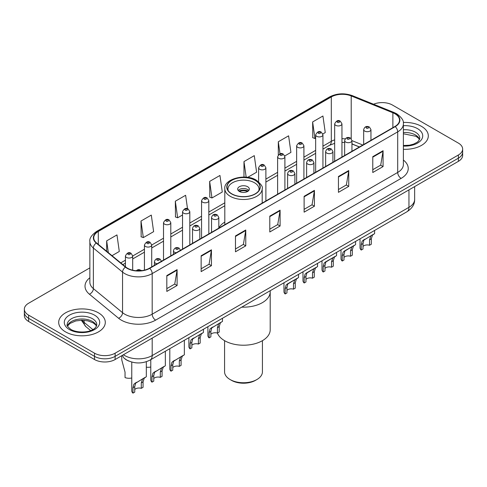<?xml version="1.0" encoding="UTF-8"?>
<svg xmlns="http://www.w3.org/2000/svg" width="487" height="487" viewBox="0 0 487 487"><rect width="100%" height="100%" fill="white"/><g stroke="black" fill="none" stroke-linecap="round" stroke-linejoin="round"><path stroke-width="0.73" d="M224.811 222.084A25.732 14.853 0 0 0 218.821 228.093M359.382 147.001L351.943 143.988M129.098 361.165A14.561 8.407 180 0 1 124.995 358.895L124.331 358.341A9.71 6.495 129.5 0 1 122.639 355.187M89.864 267.88L28.617 303.243A14.561 8.407 0 0 0 24.35 309.19L24.35 315.533A14.561 8.407 0 0 0 28.617 321.475L94.521 359.528A14.561 8.407 0 0 0 115.121 359.528L458.383 161.343A14.561 8.407 0 0 0 462.65 155.402L462.65 152.23A14.561 8.407 0 0 1 458.383 158.172A14.561 8.407 0 0 0 462.65 152.23L462.65 149.059A14.561 8.407 0 0 0 458.383 143.111L392.479 105.058A14.561 8.407 0 0 0 373.572 104.224M24.35 309.19A14.561 8.407 0 0 0 28.617 315.132L94.521 353.185A14.561 8.407 0 0 0 115.121 353.185L115.121 356.356L458.383 158.172L115.121 356.356A14.561 8.407 0 0 1 94.521 356.356A14.561 8.407 0 0 0 115.121 356.356L115.121 359.528M28.617 315.132L28.617 318.303L94.521 356.356L28.617 318.303A14.561 8.407 0 0 1 24.35 312.362A14.561 8.407 0 0 0 28.617 318.303L28.617 321.475M421.486 126.364A23.303 13.453 0 0 0 403.273 122.462A23.303 13.453 0 0 1 421.486 126.364A23.303 13.453 0 0 1 428.31 135.879A23.303 13.453 0 0 0 421.486 126.364M98.471 312.855A23.303 13.453 0 0 0 73.074 309.939A23.303 13.453 0 0 0 58.69 322.37A23.303 13.453 0 0 0 65.514 331.878A23.303 13.453 0 0 0 90.911 334.794A23.303 13.453 0 0 0 105.295 322.37A23.303 13.453 0 0 0 98.471 312.855A23.303 13.453 0 0 0 73.074 309.939A23.303 13.453 0 0 0 58.69 322.37A23.303 13.453 0 0 0 65.514 331.878A23.303 13.453 0 0 0 90.911 334.794A23.303 13.453 0 0 0 105.295 322.37A23.303 13.453 0 0 0 98.471 312.855M394.951 113.781A15.535 8.967 180 0 1 399.498 120.125A15.535 8.967 180 0 1 394.951 126.462L149.448 268.203A15.535 8.967 180 0 1 125.737 267.004L96.56 242.946A15.535 8.967 180 0 1 93.748 237.802A15.535 8.967 180 0 1 98.295 231.459L331.306 96.931A15.535 8.967 180 0 1 351.206 95.927L392.875 112.777A15.535 8.967 180 0 1 394.951 113.781M395.225 113.623A15.925 9.192 0 0 0 393.1 112.594L351.425 95.744A15.925 9.192 0 0 0 331.032 96.773L98.021 231.301A15.925 9.192 0 0 0 96.237 243.074L125.415 267.138A15.925 9.192 0 0 0 149.722 268.361L395.225 126.62A15.925 9.192 0 0 0 395.225 113.623M166.816 275.575L166.816 291.433L177.11 285.485L177.11 269.634L166.816 275.575M166.816 288.621L174.748 284.043L177.073 270.157A3.884 2.24 -120 0 0 177.11 269.634M174.675 284.079L177.11 285.485M201.143 255.76L201.143 271.612L211.437 265.671L211.437 249.813L201.143 255.76M201.143 268.8L209.075 264.222L211.395 250.342A3.884 2.24 -120 0 0 211.437 249.813M209.002 264.264L211.437 265.671M235.471 235.939L235.471 251.797L245.765 245.85L245.765 229.998L235.471 235.939M235.471 248.985L243.397 244.401L245.722 230.521A3.884 2.24 -120 0 0 245.765 229.998M243.33 244.444L245.765 245.85M372.774 156.668L372.774 172.52L383.074 166.578L383.074 150.72L372.774 156.668M372.774 169.707L380.706 165.13L383.032 151.25A3.884 2.24 -120 0 0 383.074 150.72M380.633 165.172L383.074 166.578M338.447 176.489L338.447 192.341L348.747 186.393L348.747 170.541L338.447 176.489M338.447 189.528L346.379 184.95L348.704 171.065A3.884 2.24 -120 0 0 348.747 170.541M346.312 184.987L348.747 186.393M304.119 196.304L304.119 212.162L314.419 206.214L314.419 190.356L304.119 196.304M304.119 209.343L312.051 204.765L314.377 190.886A3.884 2.24 -120 0 0 314.419 190.356M311.984 204.808L314.419 206.214M269.792 216.125L269.792 231.976L280.092 226.029L280.092 210.177L269.792 216.125M269.792 229.164L277.724 224.586L280.049 210.701A3.884 2.24 -120 0 0 280.092 210.177M277.657 224.623L280.092 226.029M403.382 149.296A23.303 13.453 0 0 0 428.31 135.879A23.303 13.453 0 0 1 403.382 149.296M115.121 353.185L458.383 155A14.561 8.407 0 0 0 462.65 149.059M140.999 221.037L143.324 237.601L153.624 231.66L151.299 215.09L140.999 221.037L141.169 236.798M112.004 255.687L119.297 251.475L116.971 234.911L106.671 240.858L106.671 251.292M247.664 177.365L256.6 172.203L254.281 155.639L243.981 161.581L243.981 177.085M284.773 155.937L290.928 152.382L288.602 135.818L278.308 141.766L278.308 154.921M322.808 133.98L325.255 132.567L322.93 116.003L312.636 121.945L312.8 137.705M187.519 208.765L185.626 195.275L175.326 201.216L175.49 216.977M209.653 181.401L211.979 197.965L222.279 192.018L219.954 175.454L209.653 181.401L209.818 197.162M211.979 197.965L209.653 197.095M243.981 161.581L246.172 177.201M278.308 141.766L280.001 153.837M312.636 121.945L314.961 138.509L315.655 138.113M314.961 138.509L312.636 137.644M175.326 201.216L177.652 217.786L182.534 214.968M177.652 217.786L175.326 216.916M143.324 237.601L140.999 236.737M106.671 240.858L108.327 252.656M241.765 307.133A26.7 15.414 0 0 0 270.2 291.75A26.7 15.414 180 0 1 262.377 302.652A26.7 15.414 180 0 1 241.765 307.133M255.17 180.373A16.503 9.527 0 0 0 237.181 178.303A16.503 9.527 0 0 0 226.997 187.105A16.503 9.527 0 0 0 231.83 193.844A16.503 9.527 0 0 0 249.819 195.914A16.503 9.527 0 0 0 260.003 187.105A16.503 9.527 0 0 0 255.17 180.373M228.22 190.715A15.535 8.967 180 0 1 227.965 189.09A15.535 8.967 180 0 1 237.553 180.805A15.535 8.967 180 0 1 254.482 182.747A15.535 8.967 180 0 1 259.035 189.09A15.535 8.967 180 0 1 258.78 190.715M247.621 186.71A5.826 3.36 0 0 0 241.272 185.985A5.826 3.36 0 0 0 237.674 189.09A5.826 3.36 0 0 0 239.379 191.47A5.826 3.36 0 0 0 245.728 192.195A5.826 3.36 0 0 0 249.326 189.09A5.826 3.36 0 0 0 247.621 186.71M248.808 190.478A5.826 3.36 0 0 0 247.621 189.486A5.826 3.36 0 0 0 238.192 190.478M238.794 191.074A7.768 4.486 180 0 1 247.865 190.928L247.865 191.318M239.434 191.494A6.794 3.926 180 0 1 247.165 191.336L247.865 190.928M247.049 191.756L247.165 191.336M210.877 334.271A4.852 2.8 180 0 1 217.427 333.084A26.7 15.414 -0 0 0 235.976 344.595A26.7 15.414 -0 0 0 262.377 340.699A26.7 15.414 -0 0 0 270.2 329.802L270.2 290.715M224.568 340.669L224.568 371.818A18.932 10.933 -0 0 0 230.114 379.543A18.932 10.933 -0 0 0 256.886 379.543L256.886 379.543A18.932 10.933 -0 0 0 262.432 371.818L262.432 340.669M230.114 379.543L231.483 380.341A16.99 9.807 -0 0 0 255.517 380.341L256.886 379.543L255.517 380.341M363.01 246.44A4.852 2.8 180 0 1 369.56 245.247L369.56 239.811L370.747 236.14L371.587 235.361L363.88 240.103L363.01 243.591L363.01 249.027L361.238 250.05A7.281 4.206 180 0 1 360.033 247.731L360.033 238.849M361.238 250.05L361.238 244.614L362.17 241.095L372.171 235.02M374.6 230.442L374.6 233.62L372.464 235.148L371.331 238.788L371.331 244.224L369.56 245.247M363.241 240.176L365.007 239.16L363.241 240.176M343.992 257.416A4.852 2.8 180 0 1 350.543 256.229L350.543 250.793L351.73 247.116L352.57 246.337L345.989 250.135L344.869 251.085L343.992 254.573L343.992 260.009L342.227 261.032A7.281 4.206 180 0 1 341.016 258.713L341.016 249.831M342.227 261.032L342.227 255.596L343.152 252.071L353.154 246.002M355.583 241.424L355.583 244.602L353.446 246.13L352.314 249.77L352.314 255.206L350.543 256.229M344.224 251.158L345.989 250.135L344.224 251.158M324.975 268.398A4.852 2.8 180 0 1 331.525 267.205L331.525 261.769L332.712 258.098L333.552 257.319L326.972 261.117L325.852 262.061L324.975 265.549L324.975 270.991L323.21 272.008A7.281 4.206 180 0 1 321.998 269.695L321.998 260.807M323.21 272.008L323.21 266.572L324.135 263.053L334.137 256.978M336.566 252.4L336.566 255.578L334.429 257.106L333.297 260.746L333.297 266.188L331.525 267.205M325.206 262.134L326.972 261.117L325.206 262.134M305.964 279.374A4.852 2.8 180 0 1 312.508 278.187L312.508 272.75L313.695 269.08L314.535 268.294L307.954 272.093L306.834 273.043L305.964 276.531L305.964 281.967L304.192 282.99A7.281 4.206 180 0 1 302.981 280.67L302.981 271.789M304.192 282.99L304.192 277.553L305.118 274.035L315.119 267.96M317.548 263.382L317.548 266.559L315.412 268.087L314.279 271.728L314.279 277.164L312.508 278.187M306.189 273.116L307.954 272.093L306.189 273.116M286.946 290.355A4.852 2.8 180 0 1 293.491 289.168L293.491 283.732L294.684 280.055L295.518 279.276L288.937 283.075L287.817 284.018L286.946 287.513L286.946 292.949L285.175 293.971A7.281 4.206 180 0 1 283.964 291.652L283.964 282.77M285.175 293.971L285.175 288.535L286.1 285.011L296.102 278.941M298.531 274.358L298.531 277.535L296.394 279.063L295.262 282.71L295.262 288.146L293.491 289.168M287.172 284.091L288.937 283.075L287.172 284.091M209.106 337.887L209.106 332.451L210.031 328.926L221.214 322.175L220.331 322.984L219.199 326.625L219.199 332.061L217.427 333.084L217.427 327.648L218.614 323.977L219.448 323.191L211.748 327.94L210.877 331.428L210.877 336.864L209.106 337.887A7.281 4.206 180 0 1 207.9 335.567L207.9 326.686M222.462 318.279L222.462 321.457L220.033 322.857M211.108 328.013L212.874 326.99L211.108 328.013M191.86 345.253A4.852 2.8 180 0 1 198.41 344.066L198.41 338.623L199.597 334.953L200.437 334.173L192.73 338.915L191.86 342.41L191.86 347.846L190.088 348.869A7.281 4.206 180 0 1 188.883 346.549L188.883 337.668M190.088 348.869L190.088 343.426L191.014 339.908L201.015 333.839M203.444 329.255L203.444 332.432L201.314 333.96L200.181 337.607L200.181 343.043L198.41 344.066M192.091 338.989L193.856 337.972L192.091 338.989M172.775 367.569A4.852 2.8 180 0 1 179.326 366.376L179.326 360.94L180.513 357.269L181.347 356.49L173.646 361.232L172.775 364.72L172.775 370.157L171.004 371.179A7.281 4.206 180 0 1 169.799 368.866L169.799 348.686M171.004 371.179L171.004 365.743L171.929 362.225L181.931 356.149M184.36 340.273L184.36 354.749L182.229 356.277L181.091 359.917L181.091 365.353L179.326 366.376M173.007 361.305L174.772 360.289L173.007 361.305M153.758 378.545A4.852 2.8 180 0 1 160.308 377.358L160.308 371.922L161.495 368.245L162.329 367.466L154.629 372.214L153.758 375.702L153.758 381.138L151.987 382.161A7.281 4.206 180 0 1 150.781 379.842L150.781 359.662M151.987 382.161L151.987 376.725L152.912 373.2L162.914 367.131M165.343 351.255L165.343 365.731L163.212 367.259L162.074 370.899L162.074 376.335L160.308 377.358M153.989 372.287L155.755 371.264L153.989 372.287M134.741 389.527A4.852 2.8 180 0 1 141.291 388.334L141.291 382.898L142.478 379.227L143.312 378.448L135.611 383.19L134.741 386.684L134.741 392.12L132.969 393.137A7.281 4.206 180 0 1 131.764 390.824L131.764 362.072M132.969 393.137L132.969 387.701L133.895 384.182L143.896 378.107M146.325 361.719L146.325 376.707L144.195 378.235L143.062 381.875L143.062 387.317L141.291 388.334M134.972 383.263L136.737 382.246L134.972 383.263M150.781 366.997A7.281 4.206 180 0 1 146.325 367.18M121.774 356.247L121.774 359.96L125.037 372.147L125.037 377.583A7.281 4.206 180 0 0 131.764 377.979M123.424 354.731A19.419 11.213 0 0 0 124.733 355.565A19.419 11.213 0 0 0 152.194 355.565L408.952 207.322A19.419 11.213 0 0 0 414.644 199.396C414.784 204.217 412.215 208.339 406.943 211.766L150.179 360.009A9.71 5.607 60 0 0 152.194 355.565L152.194 338.124M408.952 189.881L408.952 207.322A9.71 5.607 60 0 1 406.943 211.766M458.383 161.343L458.383 155M94.521 359.528L94.521 353.185M82.06 320.209A19.419 11.213 0 0 0 84.099 322.364L84.099 320.288M90.655 330.576L85.876 326.637A9.71 6.495 129.5 0 1 84.099 322.364L92.847 329.571M403.382 160.071A24.271 14.013 180 0 1 401.13 178.388L155.627 320.129A4.852 2.8 60 0 1 152.194 314.182L397.696 172.441A19.419 11.213 0 0 0 403.382 164.515L403.382 123.929A19.419 11.213 180 0 1 397.696 131.855A4.852 2.8 -120 0 0 395.225 126.62M155.627 320.129A24.271 14.013 180 0 1 121.3 320.129A24.271 14.013 180 0 1 118.578 318.255L89.401 294.197A24.271 14.013 180 0 1 89.864 277.754M124.733 314.182A19.419 11.213 0 0 0 152.194 314.182L152.194 273.597A19.419 11.213 180 0 1 122.554 272.099L93.376 248.041A19.419 11.213 180 0 1 89.864 241.607L89.864 282.198A19.419 11.213 0 0 0 93.376 288.627L122.554 312.684A19.419 11.213 0 0 0 124.733 314.182M403.382 123.929C404.027 120.892 401.799 117.513 396.692 113.775L394.135 112.54A4.852 2.271 112 0 0 393.1 112.594M394.135 112.54L352.466 95.695C344.425 92.847 336.791 93.26 329.565 96.931A4.852 2.8 60 0 1 331.032 96.773M98.021 231.301A4.852 2.8 -120 0 0 96.554 231.459C91.519 235.081 89.285 238.466 89.864 241.607M96.237 243.074A4.852 3.245 129.5 0 0 93.376 248.041L93.376 288.627A4.852 3.245 -50.5 0 1 89.401 294.197M352.466 95.695A4.852 2.271 112 0 0 351.425 95.744M125.415 267.138A4.852 3.245 129.5 0 0 122.554 272.099L122.554 312.684A4.852 3.245 -50.5 0 1 118.578 318.255M149.722 268.361A4.852 2.8 60 0 1 152.194 273.597L397.696 131.855L397.696 172.441A4.852 2.8 60 0 0 401.13 178.388M98.295 231.459L98.295 244.383M392.875 112.777L392.875 127.661M351.206 95.927L351.206 138.673M362.815 145.016L351.943 140.621M345.24 138.862A15.535 8.967 0 0 0 341.953 138.704M334.666 139.854A15.535 8.967 0 0 0 331.306 141.327L322.936 146.161M331.306 96.931L331.306 141.327A8.736 5.047 60 0 1 329.498 145.327L322.936 149.119M315.655 150.367L303.918 157.143M296.638 161.343L284.901 168.118M277.62 172.325L265.884 179.1M224.811 202.811L208.832 212.04M201.551 216.24L189.814 223.016M182.534 227.222L170.797 233.997M163.516 238.204L151.713 245.016M144.432 249.222L132.695 255.998M125.415 260.198L120.746 262.895M359.485 146.94L352.941 144.292A8.736 4.091 -68 0 1 351.943 143.44M269.792 216.624L280.049 210.701M304.119 196.809L314.377 190.886M338.447 176.988L348.704 171.065M372.774 157.167L383.032 151.25M235.471 236.445L245.722 230.521M201.143 256.259L211.395 250.342M166.816 276.08L177.073 270.157M419.557 139.477A14.799 8.541 0 0 0 415.472 134.99A14.799 8.541 0 0 0 403.382 132.537M403.382 145.522L409.524 145.193L413.548 144.134L417.061 142.332L418.589 140.987L419.806 138.259A14.799 8.541 0 0 0 415.472 132.214A14.799 8.541 0 0 0 403.382 129.767M403.382 146.057A17.709 10.227 0 0 0 421.042 140.219A17.709 10.227 0 0 0 417.529 128.647A17.709 10.227 0 0 0 403.382 125.695M231.66 193.948A16.747 9.667 0 0 0 255.34 193.948A16.747 9.667 0 0 0 255.34 180.269A16.747 9.667 0 0 0 231.66 180.269A16.747 9.667 0 0 0 231.66 193.948M262.189 203.109L262.189 188.694A18.689 10.793 180 0 1 250.653 198.659A18.689 10.793 180 0 1 230.284 196.322A18.689 10.793 180 0 1 224.811 188.694L224.811 224.69M96.542 325.967A14.799 8.541 0 0 0 92.457 321.481A14.799 8.541 0 0 0 77.603 319.362A14.799 8.541 0 0 0 67.443 325.967M92.457 318.705A14.799 8.541 0 0 0 76.331 316.854A14.799 8.541 0 0 0 67.194 324.744C66.421 325.206 67.663 326.771 70.925 329.456C78.535 333.899 95.446 332.664 96.791 324.744A14.799 8.541 0 0 0 92.457 318.705M69.471 329.596A17.709 10.227 0 0 0 94.515 329.596A17.709 10.227 0 0 0 94.515 315.138A17.709 10.227 0 0 0 69.471 315.138A17.709 10.227 0 0 0 69.471 329.596M364.739 131.1A3.64 2.1 180 0 1 363.673 129.615C364.605 126.626 366.51 125.762 369.389 127.016L370.954 129.615A3.64 2.1 180 0 1 368.708 131.557A3.64 2.1 180 0 1 364.739 131.1M368.172 127.137A1.211 0.7 0 0 0 366.455 127.137A1.211 0.7 0 0 0 366.455 128.13A1.211 0.7 0 0 0 368.172 128.13A1.211 0.7 0 0 0 368.172 127.137M371.587 235.361L373.352 234.338M369.56 239.811L371.331 238.788M361.238 244.614L363.01 243.591M345.727 142.082A3.64 2.1 180 0 1 344.656 140.597C345.587 137.608 347.493 136.744 350.372 137.998L351.943 140.597A3.64 2.1 180 0 1 349.69 142.539A3.64 2.1 180 0 1 345.727 142.082M349.155 138.119A1.211 0.7 0 0 0 347.438 138.119A1.211 0.7 0 0 0 347.438 139.105A1.211 0.7 0 0 0 349.155 139.105A1.211 0.7 0 0 0 349.155 138.119M352.57 246.337L354.335 245.32M350.543 250.793L352.314 249.77M342.227 255.596L343.992 254.573M326.71 153.058A3.64 2.1 180 0 1 325.639 151.573C326.57 148.584 328.475 147.719 331.355 148.973L332.925 151.573A3.64 2.1 180 0 1 330.673 153.515A3.64 2.1 180 0 1 326.71 153.058M330.137 149.095A1.211 0.7 0 0 0 328.427 149.095A1.211 0.7 0 0 0 328.427 150.087A1.211 0.7 0 0 0 330.137 150.087A1.211 0.7 0 0 0 330.137 149.095M333.552 257.319L335.318 256.296M331.525 261.769L333.297 260.746M323.21 266.572L324.975 265.549M307.693 164.04A3.64 2.1 180 0 1 306.621 162.555C307.553 159.566 309.458 158.701 312.337 159.955L313.908 162.555A3.64 2.1 180 0 1 311.656 164.496A3.64 2.1 180 0 1 307.693 164.04M311.126 160.077A1.211 0.7 0 0 0 309.409 160.077A1.211 0.7 0 0 0 309.409 161.069A1.211 0.7 0 0 0 311.126 161.069A1.211 0.7 0 0 0 311.126 160.077M314.535 268.294L316.3 267.278M312.508 272.75L314.279 271.728M304.192 277.553L305.964 276.531M288.675 175.022A3.64 2.1 180 0 1 287.61 173.53C288.535 170.547 290.441 169.677 293.32 170.937L294.891 173.53A3.64 2.1 180 0 1 292.644 175.472A3.64 2.1 180 0 1 288.675 175.022M292.109 171.053A1.211 0.7 0 0 0 290.392 171.053A1.211 0.7 0 0 0 290.392 172.045A1.211 0.7 0 0 0 292.109 172.045A1.211 0.7 0 0 0 292.109 171.053M295.518 279.276L297.283 278.26M293.491 283.732L295.262 282.71M285.175 288.535L286.946 287.513M212.606 218.937A3.64 2.1 180 0 1 211.541 217.452C212.472 214.463 214.377 213.598 217.251 214.852L218.821 217.452A3.64 2.1 180 0 1 216.575 219.393A3.64 2.1 180 0 1 212.606 218.937M216.039 214.974A1.211 0.7 0 0 0 214.323 214.974A1.211 0.7 0 0 0 214.323 215.966A1.211 0.7 0 0 0 216.039 215.966A1.211 0.7 0 0 0 216.039 214.974M219.448 323.191L221.214 322.175M217.427 327.648L219.199 326.625M209.106 332.451L210.877 331.428M193.589 229.913A3.64 2.1 180 0 1 192.523 228.427C193.455 225.444 195.36 224.574 198.233 225.834L199.804 228.427A3.64 2.1 180 0 1 197.558 230.369A3.64 2.1 180 0 1 193.589 229.913M197.022 225.95A1.211 0.7 0 0 0 195.305 225.95A1.211 0.7 0 0 0 195.305 226.942A1.211 0.7 0 0 0 197.022 226.942A1.211 0.7 0 0 0 197.022 225.95M200.437 334.173L202.196 333.157M198.41 338.623L200.181 337.607M190.088 343.426L191.86 342.41M176.16 252.777A3.64 2.1 180 0 1 174.504 252.229A3.64 2.1 180 0 1 173.439 250.744C174.37 247.755 176.27 246.891 179.149 248.145L180.72 250.744M177.938 248.267A1.211 0.7 0 0 0 176.221 248.267A1.211 0.7 0 0 0 176.221 249.259A1.211 0.7 0 0 0 177.938 249.259A1.211 0.7 0 0 0 177.938 248.267M181.347 356.49L183.112 355.467M179.326 360.94L181.091 359.917M171.004 365.743L172.775 364.72M157.149 263.759A3.64 2.1 180 0 1 155.487 263.211A3.64 2.1 180 0 1 154.422 261.726C155.353 258.737 157.252 257.873 160.132 259.127L161.702 261.726M158.92 259.248A1.211 0.7 0 0 0 157.204 259.248A1.211 0.7 0 0 0 157.204 260.235A1.211 0.7 0 0 0 158.92 260.235A1.211 0.7 0 0 0 158.92 259.248M162.329 367.466L164.095 366.449M160.308 371.922L162.074 370.899M151.987 376.725L153.758 375.702M140.256 270.772A1.211 0.7 0 0 0 139.903 270.224A1.211 0.7 0 0 0 138.497 270.096A1.211 0.7 0 0 0 137.845 270.827M143.312 378.448L145.077 377.425M141.291 382.898L143.062 381.875M132.969 387.701L134.741 386.684M341.953 157.064L341.953 123.85A3.64 2.1 180 0 1 339.701 125.792A3.64 2.1 180 0 1 335.738 125.336A3.64 2.1 180 0 1 334.666 123.85L334.666 161.264M337.454 122.359A1.211 0.7 0 0 0 339.171 122.359A1.211 0.7 0 0 0 339.171 121.373A1.211 0.7 0 0 0 337.454 121.373A1.211 0.7 0 0 0 337.454 122.359M322.936 168.039L322.936 134.826A3.64 2.1 180 0 1 320.683 136.768A3.64 2.1 180 0 1 316.72 136.311A3.64 2.1 180 0 1 315.655 134.826L315.655 172.246M318.437 133.341A1.211 0.7 0 0 0 320.154 133.341A1.211 0.7 0 0 0 320.154 132.348A1.211 0.7 0 0 0 318.437 132.348A1.211 0.7 0 0 0 318.437 133.341M303.918 179.021L303.918 145.808A3.64 2.1 180 0 1 301.672 147.75A3.64 2.1 180 0 1 297.703 147.293A3.64 2.1 180 0 1 296.638 145.808L296.638 183.228M299.42 144.322A1.211 0.7 0 0 0 301.136 144.322A1.211 0.7 0 0 0 301.136 143.33A1.211 0.7 0 0 0 299.42 143.33A1.211 0.7 0 0 0 299.42 144.322M284.901 189.997L284.901 156.784A3.64 2.1 180 0 1 282.655 158.725A3.64 2.1 180 0 1 278.686 158.275A3.64 2.1 180 0 1 277.62 156.784L277.62 194.203M280.402 155.298A1.211 0.7 0 0 0 282.119 155.298A1.211 0.7 0 0 0 282.119 154.306A1.211 0.7 0 0 0 280.402 154.306A1.211 0.7 0 0 0 280.402 155.298M265.884 200.979L265.884 167.765A3.64 2.1 180 0 1 263.637 169.707A3.64 2.1 180 0 1 259.668 169.251A3.64 2.1 180 0 1 258.603 167.765L258.603 181.773M261.385 166.28A1.211 0.7 0 0 0 263.102 166.28A1.211 0.7 0 0 0 263.102 165.288A1.211 0.7 0 0 0 261.385 165.288A1.211 0.7 0 0 0 261.385 166.28M208.832 233.918L208.832 200.705A3.64 2.1 180 0 1 206.585 202.647A3.64 2.1 180 0 1 202.616 202.19A3.64 2.1 180 0 1 201.551 200.705L201.551 238.119M204.333 199.22A1.211 0.7 0 0 0 206.05 199.22A1.211 0.7 0 0 0 206.05 198.227A1.211 0.7 0 0 0 204.333 198.227A1.211 0.7 0 0 0 204.333 199.22M189.814 244.894L189.814 211.681A3.64 2.1 180 0 1 187.568 213.623A3.64 2.1 180 0 1 183.599 213.166A3.64 2.1 180 0 1 182.534 211.681L182.534 249.101M185.316 210.195A1.211 0.7 0 0 0 187.032 210.195A1.211 0.7 0 0 0 187.032 209.203A1.211 0.7 0 0 0 185.316 209.203A1.211 0.7 0 0 0 185.316 210.195M170.797 255.876L170.797 222.662A3.64 2.1 180 0 1 168.551 224.604A3.64 2.1 180 0 1 164.582 224.148A3.64 2.1 180 0 1 163.516 222.662L163.516 260.082M166.298 221.177A1.211 0.7 0 0 0 168.015 221.177A1.211 0.7 0 0 0 168.015 220.185A1.211 0.7 0 0 0 166.298 220.185A1.211 0.7 0 0 0 166.298 221.177M151.713 266.894L151.713 244.979A3.64 2.1 180 0 1 149.466 246.921A3.64 2.1 180 0 1 145.497 246.465A3.64 2.1 180 0 1 144.432 244.979L144.432 270.145M147.214 243.494A1.211 0.7 0 0 0 148.931 243.494A1.211 0.7 0 0 0 148.931 242.502A1.211 0.7 0 0 0 147.214 242.502A1.211 0.7 0 0 0 147.214 243.494M132.695 270.194L132.695 255.955A3.64 2.1 180 0 1 130.449 257.897A3.64 2.1 180 0 1 126.48 257.44A3.64 2.1 180 0 1 125.415 255.955L125.415 266.742M128.197 254.47A1.211 0.7 0 0 0 129.913 254.47A1.211 0.7 0 0 0 129.913 253.477A1.211 0.7 0 0 0 128.197 253.477A1.211 0.7 0 0 0 128.197 254.47M150.179 360.009C142.368 363.935 134.552 363.935 126.742 360.009L124.331 358.341M414.644 199.396L414.644 186.6M85.876 326.637L81.317 320.215M329.565 96.931L96.554 231.459M352.941 144.292L351.943 143.915M344.656 142.478L341.953 142.393M334.666 143.312L329.498 145.327M315.655 153.32L303.918 160.095M296.638 164.302L284.901 171.077M277.62 175.283L265.884 182.059M224.811 205.77L208.832 214.992M201.551 219.199L189.814 225.974M182.534 230.174L170.797 236.95M163.516 241.156L151.713 247.974M144.432 252.175L132.695 258.95M125.415 263.157L122.858 264.63M419.484 139.641L418.589 138.302L416.075 136.323L403.382 133.767M262.189 188.694C263.114 187.002 261.154 184.165 256.314 180.172C245.144 173.043 223.466 179.265 224.811 188.694M259.035 189.09L259.035 190.326M227.965 189.09L227.965 190.326M96.475 326.132L95.58 324.792L93.06 322.814L87.855 320.854L81.98 320.209L75.722 320.951L69.878 323.49L67.516 326.132M363.673 144.517L363.673 129.615M370.954 140.317L370.954 129.615M344.656 155.499L344.656 140.597M351.943 151.293L351.943 140.597M325.639 166.481L325.639 151.573M332.925 162.274L332.925 151.573M306.621 177.457L306.621 162.555M313.908 173.256L313.908 162.555M287.61 188.439L287.61 173.53M294.891 184.232L294.891 173.53M211.541 232.354L211.541 217.452M218.821 228.147L218.821 217.452M192.523 243.336L192.523 228.427M199.804 239.129L199.804 228.427M173.439 254.354L173.439 250.744M154.422 265.33L154.422 261.726M136.183 270.735L137.711 269.78L139.032 269.573L141.796 270.62M341.953 123.85L340.383 121.251C338.27 119.723 336.365 120.593 334.666 123.85M322.936 134.826L321.365 132.233C319.253 130.705 317.347 131.569 315.655 134.826M303.918 145.808L302.348 143.208C300.236 141.687 298.33 142.551 296.638 145.808M284.901 156.784L283.331 154.19C281.218 152.662 279.313 153.527 277.62 156.784M265.884 167.765L264.313 165.166C262.201 163.644 260.295 164.509 258.603 167.765M208.832 200.705L207.261 198.106C205.149 196.584 203.249 197.448 201.551 200.705M189.814 211.681L188.244 209.087C186.131 207.559 184.232 208.424 182.534 211.681M170.797 222.662L169.226 220.063C167.12 218.541 165.215 219.406 163.516 222.662M151.713 244.979L150.142 242.38C148.03 240.852 146.13 241.722 144.432 244.979M132.695 255.955L131.125 253.362C129.012 251.834 127.113 252.698 125.415 255.955"/></g></svg>

